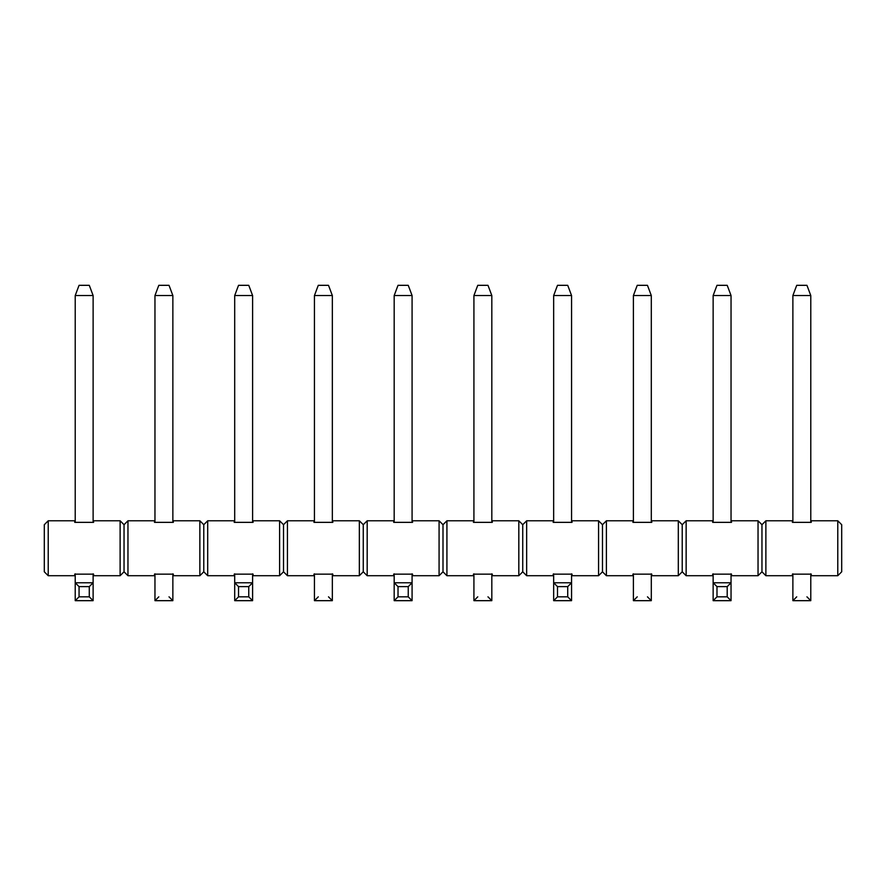 <?xml version="1.0" encoding="UTF-8"?>
<svg xmlns="http://www.w3.org/2000/svg" width="886" height="886" viewBox="0 0 886 886"><rect width="100%" height="100%" fill="white"/><g stroke="black" fill="none" stroke-linecap="round" stroke-linejoin="round"><path stroke-width="1.33" d="M796.724 285.325L806.936 285.325L796.724 285.325L792.881 295.525L796.724 285.325M810.779 295.525L806.936 285.325L810.779 295.525L792.881 295.525L810.779 295.525L810.779 522.352L810.779 295.525M792.881 295.525L792.881 522.352L792.881 295.525M810.779 573.829L810.779 600.675L810.779 573.829M792.881 600.675L792.881 573.829L792.881 600.675L810.779 600.675L792.881 600.675L796.724 596.832M806.936 596.832L810.779 600.675M637.244 285.325L647.456 285.325L637.244 285.325L633.401 295.525L637.244 285.325M651.299 295.525L647.456 285.325L651.299 295.525L633.401 295.525L651.299 295.525L651.299 522.352L651.299 295.525M633.401 295.525L633.401 522.352L633.401 295.525M651.299 573.829L651.299 600.675L651.299 573.829M633.401 600.675L633.401 573.829L633.401 600.675L651.299 600.675L633.401 600.675L637.244 596.832M647.456 596.832L651.299 600.675M477.764 285.325L487.976 285.325L477.764 285.325L473.921 295.525L477.764 285.325M491.819 295.525L487.976 285.325L491.819 295.525L473.921 295.525L491.819 295.525L491.819 522.352L491.819 295.525M473.921 295.525L473.921 522.352L473.921 295.525M491.819 573.829L491.819 600.675L491.819 573.829M473.921 600.675L473.921 573.829L473.921 600.675L491.819 600.675L473.921 600.675L477.764 596.832M487.976 596.832L491.819 600.675M318.284 285.325L328.496 285.325L318.284 285.325L314.441 295.525L318.284 285.325M332.339 295.525L328.496 285.325L332.339 295.525L314.441 295.525L332.339 295.525L332.339 522.352L332.339 295.525M314.441 295.525L314.441 522.352L314.441 295.525M332.339 573.829L332.339 600.675L332.339 573.829M314.441 600.675L314.441 573.829L314.441 600.675L332.339 600.675L314.441 600.675L318.284 596.832M328.496 596.832L332.339 600.675M158.804 285.325L169.016 285.325L158.804 285.325L154.961 295.525L158.804 285.325M172.859 295.525L169.016 285.325L172.859 295.525L154.961 295.525L172.859 295.525L172.859 522.352L172.859 295.525M154.961 295.525L154.961 522.352L154.961 295.525M172.859 573.829L172.859 600.675L172.859 573.829M154.961 600.675L154.961 573.829L154.961 600.675L172.859 600.675L154.961 600.675L158.804 596.832M169.016 596.832L172.859 600.675M716.984 285.325L727.196 285.325L716.984 285.325L713.141 295.525L731.039 295.525L727.196 285.325L731.039 295.525L713.141 295.525L716.984 285.325M713.141 600.675L713.141 573.829L713.141 582.778L716.984 586.632L716.984 596.832L713.141 600.675L731.039 600.675L713.141 600.675L716.984 596.832L727.196 596.832L716.984 596.832L716.984 586.632L727.196 586.632L716.984 586.632L713.141 582.778L731.039 582.778L731.039 600.675L727.196 596.832L727.196 586.632L731.039 582.778L713.141 582.778L713.141 600.675M713.141 522.352L713.141 295.525L713.141 522.352M731.039 522.352L731.039 295.525L731.039 522.352M731.039 573.829L731.039 582.778L731.039 573.829M731.039 582.778L727.196 586.632L727.196 596.832L731.039 600.675L731.039 582.778M557.504 285.325L567.716 285.325L557.504 285.325L553.661 295.525L571.559 295.525L567.716 285.325L571.559 295.525L553.661 295.525L557.504 285.325M553.661 600.675L553.661 573.829L553.661 582.778L557.504 586.632L557.504 596.832L553.661 600.675L571.559 600.675L553.661 600.675L557.504 596.832L567.716 596.832L557.504 596.832L557.504 586.632L567.716 586.632L557.504 586.632L553.661 582.778L571.559 582.778L571.559 600.675L567.716 596.832L567.716 586.632L571.559 582.778L553.661 582.778L553.661 600.675M553.661 522.352L553.661 295.525L553.661 522.352M571.559 522.352L571.559 295.525L571.559 522.352M571.559 573.829L571.559 582.778L571.559 573.829M571.559 582.778L567.716 586.632L567.716 596.832L571.559 600.675L571.559 582.778M398.024 285.325L408.236 285.325L398.024 285.325L394.181 295.525L412.079 295.525L408.236 285.325L412.079 295.525L394.181 295.525L398.024 285.325M394.181 600.675L394.181 573.829L394.181 582.778L398.024 586.632L398.024 596.832L394.181 600.675L412.079 600.675L394.181 600.675L398.024 596.832L408.236 596.832L398.024 596.832L398.024 586.632L408.236 586.632L398.024 586.632L394.181 582.778L412.079 582.778L412.079 600.675L408.236 596.832L408.236 586.632L412.079 582.778L394.181 582.778L394.181 600.675M394.181 522.352L394.181 295.525L394.181 522.352M412.079 522.352L412.079 295.525L412.079 522.352M412.079 573.829L412.079 582.778L412.079 573.829M412.079 582.778L408.236 586.632L408.236 596.832L412.079 600.675L412.079 582.778M238.544 285.325L248.756 285.325L238.544 285.325L234.701 295.525L252.599 295.525L248.756 285.325L252.599 295.525L234.701 295.525L238.544 285.325M234.701 600.675L234.701 573.829L234.701 582.778L238.544 586.632L238.544 596.832L234.701 600.675L252.599 600.675L234.701 600.675L238.544 596.832L248.756 596.832L238.544 596.832L238.544 586.632L248.756 586.632L238.544 586.632L234.701 582.778L252.599 582.778L252.599 600.675L248.756 596.832L248.756 586.632L252.599 582.778L234.701 582.778L234.701 600.675M234.701 522.352L234.701 295.525L234.701 522.352M252.599 522.352L252.599 295.525L252.599 522.352M252.599 573.829L252.599 582.778L252.599 573.829M252.599 582.778L248.756 586.632L248.756 596.832L252.599 600.675L252.599 582.778M79.064 285.325L89.276 285.325L79.064 285.325L75.221 295.525L93.119 295.525L89.276 285.325L93.119 295.525L75.221 295.525L79.064 285.325M75.221 600.675L75.221 573.829L75.221 582.778L79.064 586.632L79.064 596.832L75.221 600.675L93.119 600.675L75.221 600.675L79.064 596.832L89.276 596.832L79.064 596.832L79.064 586.632L89.276 586.632L79.064 586.632L75.221 582.778L93.119 582.778L93.119 600.675L89.276 596.832L89.276 586.632L93.119 582.778L75.221 582.778L75.221 600.675M75.221 522.352L75.221 295.525L75.221 522.352M93.119 522.352L93.119 295.525L93.119 522.352M93.119 573.829L93.119 582.778L93.119 573.829M93.119 582.778L89.276 586.632L89.276 596.832L93.119 600.675L93.119 582.778M120.119 575.712L93.584 575.712L93.584 574.15L93.584 575.712L120.119 575.712L124.04 571.791L120.119 575.712L120.119 520.78L120.119 575.712M74.756 575.712L48.221 575.712L74.756 575.712L74.756 574.15L93.584 574.15L74.756 574.15L74.756 575.712M127.961 575.712L124.04 571.791L127.961 575.712L154.496 575.712L127.961 575.712L127.961 520.78L127.961 575.712M173.324 575.712L173.324 574.15L154.496 574.15L154.496 575.712L154.496 574.15L173.324 574.15L173.324 575.712L199.859 575.712L173.324 575.712M154.496 520.78L127.961 520.78L154.496 520.78L154.496 522.352L154.496 520.78M199.859 575.712L199.859 520.78L173.324 520.78L173.324 522.352L154.496 522.352L173.324 522.352L173.324 520.78L199.859 520.78L199.859 575.712L203.78 571.791L207.701 575.712L203.78 571.791L203.78 524.7L207.701 520.78L207.701 575.712L234.236 575.712L207.701 575.712L207.701 520.78L234.236 520.78L207.701 520.78L203.78 524.7L203.78 571.791L199.859 575.712M124.04 524.7L127.961 520.78L124.04 524.7L124.04 571.791L124.04 524.7L120.119 520.78L93.584 520.78L93.584 522.352L74.756 522.352L74.756 520.78L48.221 520.78L48.221 575.712L48.221 520.78L74.756 520.78L74.756 522.352L93.584 522.352L93.584 520.78L120.119 520.78L124.04 524.7M44.3 524.7L48.221 520.78L44.3 524.7L44.3 571.791L48.221 575.712L44.3 571.791L44.3 524.7M253.064 575.712L253.064 574.15L234.236 574.15L234.236 575.712L234.236 574.15L253.064 574.15L253.064 575.712L279.599 575.712L253.064 575.712M279.599 575.712L279.599 520.78L253.064 520.78L253.064 522.352L234.236 522.352L234.236 520.78L234.236 522.352L253.064 522.352L253.064 520.78L279.599 520.78L279.599 575.712L283.52 571.791L287.441 575.712L283.52 571.791L283.52 524.7L287.441 520.78L287.441 575.712L313.976 575.712L287.441 575.712L287.441 520.78L313.976 520.78L287.441 520.78L283.52 524.7L283.52 571.791L279.599 575.712M203.78 524.7L199.859 520.78L203.78 524.7M332.804 575.712L332.804 574.15L313.976 574.15L313.976 575.712L313.976 574.15L332.804 574.15L332.804 575.712L359.339 575.712L332.804 575.712M359.339 575.712L359.339 520.78L332.804 520.78L332.804 522.352L313.976 522.352L313.976 520.78L313.976 522.352L332.804 522.352L332.804 520.78L359.339 520.78L359.339 575.712L363.26 571.791L367.181 575.712L363.26 571.791L363.26 524.7L367.181 520.78L367.181 575.712L393.716 575.712L367.181 575.712L367.181 520.78L393.716 520.78L367.181 520.78L363.26 524.7L363.26 571.791L359.339 575.712M283.52 524.7L279.599 520.78L283.52 524.7M412.544 575.712L412.544 574.15L393.716 574.15L393.716 575.712L393.716 574.15L412.544 574.15L412.544 575.712L439.079 575.712L412.544 575.712M439.079 575.712L439.079 520.78L412.544 520.78L412.544 522.352L393.716 522.352L393.716 520.78L393.716 522.352L412.544 522.352L412.544 520.78L439.079 520.78L439.079 575.712L443 571.791L446.921 575.712L443 571.791L443 524.7L446.921 520.78L446.921 575.712L473.456 575.712L446.921 575.712L446.921 520.78L473.456 520.78L446.921 520.78L443 524.7L443 571.791L439.079 575.712M363.26 524.7L359.339 520.78L363.26 524.7M492.284 575.712L492.284 574.15L473.456 574.15L473.456 575.712L473.456 574.15L492.284 574.15L492.284 575.712L518.819 575.712L492.284 575.712M518.819 575.712L518.819 520.78L492.284 520.78L492.284 522.352L473.456 522.352L473.456 520.78L473.456 522.352L492.284 522.352L492.284 520.78L518.819 520.78L518.819 575.712L522.74 571.791L526.661 575.712L522.74 571.791L522.74 524.7L526.661 520.78L526.661 575.712L553.196 575.712L526.661 575.712L526.661 520.78L553.196 520.78L526.661 520.78L522.74 524.7L522.74 571.791L518.819 575.712M443 524.7L439.079 520.78L443 524.7M572.024 575.712L572.024 574.15L553.196 574.15L553.196 575.712L553.196 574.15L572.024 574.15L572.024 575.712L598.559 575.712L572.024 575.712M598.559 575.712L598.559 520.78L572.024 520.78L572.024 522.352L553.196 522.352L553.196 520.78L553.196 522.352L572.024 522.352L572.024 520.78L598.559 520.78L598.559 575.712L602.48 571.791L606.401 575.712L602.48 571.791L602.48 524.7L606.401 520.78L606.401 575.712L632.936 575.712L606.401 575.712L606.401 520.78L632.936 520.78L606.401 520.78L602.48 524.7L602.48 571.791L598.559 575.712M522.74 524.7L518.819 520.78L522.74 524.7M651.764 575.712L651.764 574.15L632.936 574.15L632.936 575.712L632.936 574.15L651.764 574.15L651.764 575.712L678.299 575.712L651.764 575.712M678.299 575.712L678.299 520.78L651.764 520.78L651.764 522.352L632.936 522.352L632.936 520.78L632.936 522.352L651.764 522.352L651.764 520.78L678.299 520.78L678.299 575.712L682.22 571.791L686.141 575.712L682.22 571.791L682.22 524.7L686.141 520.78L686.141 575.712L712.676 575.712L686.141 575.712L686.141 520.78L712.676 520.78L686.141 520.78L682.22 524.7L682.22 571.791L678.299 575.712M602.48 524.7L598.559 520.78L602.48 524.7M731.504 575.712L731.504 574.15L712.676 574.15L712.676 575.712L712.676 574.15L731.504 574.15L731.504 575.712L758.039 575.712L731.504 575.712M758.039 575.712L758.039 520.78L731.504 520.78L731.504 522.352L712.676 522.352L712.676 520.78L712.676 522.352L731.504 522.352L731.504 520.78L758.039 520.78L758.039 575.712L761.96 571.791L765.881 575.712L761.96 571.791L761.96 524.7L765.881 520.78L765.881 575.712L792.416 575.712L765.881 575.712L765.881 520.78L792.416 520.78L765.881 520.78L761.96 524.7L761.96 571.791L758.039 575.712M682.22 524.7L678.299 520.78L682.22 524.7M811.244 575.712L811.244 574.15L792.416 574.15L792.416 575.712L792.416 574.15L811.244 574.15L811.244 575.712L837.779 575.712L811.244 575.712M837.779 575.712L837.779 520.78L811.244 520.78L811.244 522.352L792.416 522.352L792.416 520.78L792.416 522.352L811.244 522.352L811.244 520.78L837.779 520.78L837.779 575.712L841.7 571.791L841.7 524.7L837.779 520.78L841.7 524.7L841.7 571.791L837.779 575.712M761.96 524.7L758.039 520.78L761.96 524.7"/></g></svg>
